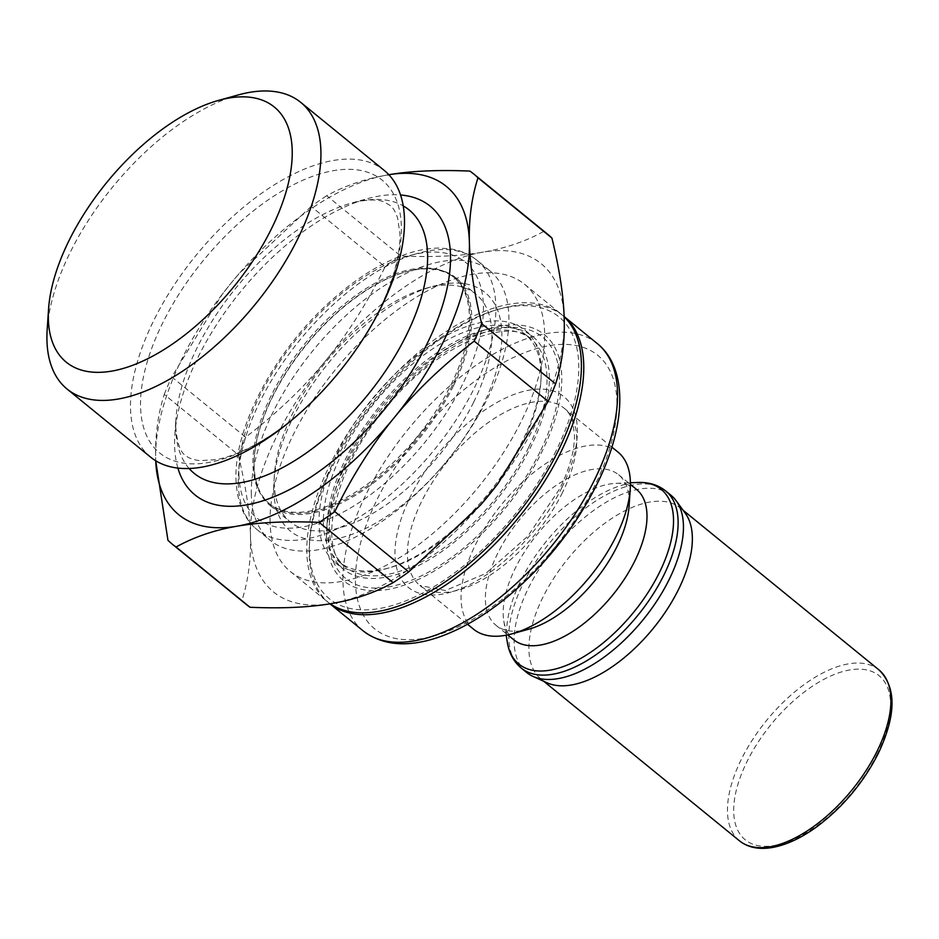 <?xml version="1.0" encoding="UTF-8"?>
<svg xmlns="http://www.w3.org/2000/svg" width="939" height="939" viewBox="0 0 939 939"><rect width="100%" height="100%" fill="white"/><g stroke="black" fill="none" stroke-linecap="round" stroke-linejoin="round"><path stroke-width="0.7" stroke-dasharray="4.7 3.52" d="M547.073 682.806A110.309 55.061 129.2 0 1 540.958 679.014A110.309 55.061 129.2 0 1 567.954 558.728A110.309 55.061 129.2 0 1 680.329 508.011A110.309 55.061 129.2 0 1 685.27 513.246M526.591 672.43A114.276 57.044 129.2 0 1 554.562 547.813A114.276 57.044 129.2 0 1 670.986 495.276M513.75 639.776A97.069 48.464 129.2 0 1 503.809 621.031A97.069 48.464 129.2 0 1 537.519 533.915A97.069 48.464 129.2 0 1 616.043 483.339A97.069 48.464 129.2 0 1 636.407 489.289M528.821 629.177A97.069 48.464 129.2 0 1 495.98 625.28A97.069 48.464 129.2 0 1 519.737 519.42A97.069 48.464 129.2 0 1 618.625 474.794A97.069 48.464 129.2 0 1 629.071 506.18M473.549 629.2A114.276 57.044 129.2 0 1 501.52 504.572A114.276 57.044 129.2 0 1 617.944 452.035M329.976 603.812A185.312 92.515 129.2 0 1 329.389 603.354A185.312 92.515 129.2 0 1 309.459 543.435A185.312 92.515 129.2 0 1 500.839 308.626A185.312 92.515 129.2 0 1 563.541 316.067A185.312 92.515 129.2 0 1 564.128 316.549L563.541 316.067M556.111 450.755A181.779 90.754 129.2 0 1 400.894 602.732A181.779 90.754 129.2 0 1 309.706 539.913A181.779 90.754 129.2 0 1 497.435 309.577A181.779 90.754 129.2 0 1 556.111 450.755M330.188 603.777A185.312 92.515 129.2 0 1 327.018 601.418A185.312 92.515 129.2 0 1 306.842 552.555A185.312 92.515 129.2 0 1 405.343 363.945A185.312 92.515 129.2 0 1 561.17 314.131A185.312 92.515 129.2 0 1 564.128 316.76M270.092 522.6A185.312 92.515 129.2 0 1 368.604 333.991A185.312 92.515 129.2 0 1 524.432 284.177A185.312 92.515 129.2 0 1 479.066 486.273A185.312 92.515 129.2 0 1 290.28 571.464A185.312 92.515 129.2 0 1 270.092 522.6M480.533 505.041A211.78 105.731 129.2 0 1 332.007 603.472A211.78 105.731 129.2 0 1 250.49 536.146A211.78 105.731 129.2 0 1 325.833 360.494A211.78 105.731 129.2 0 1 482.693 252.18A211.78 105.731 129.2 0 1 564.222 319.506A211.78 105.731 129.2 0 1 497.74 483.925M167.952 540.301L241.91 600.573C248.272 580.502 251.136 559.034 250.49 536.146C249.974 513.363 245.877 486.214 238.201 454.699L164.243 394.427C157.881 414.498 155.017 435.978 155.663 458.854L155.71 460.744A211.78 105.731 129.2 0 1 155.663 458.854A211.78 105.731 129.2 0 1 222.144 294.423A211.78 105.731 129.2 0 1 231.006 283.214A211.78 105.731 129.2 0 1 239.328 273.331A211.78 105.731 129.2 0 1 387.866 174.889A211.78 105.731 129.2 0 1 388.84 174.724L387.866 174.889C365.4 178.692 345.024 185.629 326.749 195.699L400.695 255.983C433.02 257.345 460.356 256.077 482.693 252.18C505.159 248.377 525.535 241.44 543.81 231.37A238.694 119.159 129.2 0 1 547.719 234.292M177.905 468.103A186.192 92.949 129.2 0 1 174.619 445.767A186.192 92.949 129.2 0 1 174.865 434.663A186.192 92.949 129.2 0 1 367.161 198.739A186.192 92.949 129.2 0 1 400.519 194.972M150.651 457.164A184.913 92.315 129.2 0 1 130.521 408.395A184.913 92.315 129.2 0 1 228.811 220.196A184.913 92.315 129.2 0 1 384.309 170.487M311.138 206.474L239.351 273.319L231.006 283.214L222.12 294.447L171.731 376.95L245.689 437.234C277.357 412.808 304.072 387.232 325.833 360.494C347.712 333.861 367.466 302.616 385.096 266.758L311.138 206.474A238.694 119.159 129.2 0 1 326.749 195.699M164.243 394.427A238.694 119.159 129.2 0 1 171.731 376.95M543.81 231.37L469.864 171.086M385.096 266.758A238.694 119.159 129.2 0 1 400.695 255.983M238.201 454.699A238.694 119.159 129.2 0 1 245.689 437.234M246.112 604.34A238.694 119.159 129.2 0 1 241.91 600.573M238.166 94.956A184.913 92.315 -50.8 0 0 47.196 329.26M326.455 539.009A158.832 79.299 -50.8 0 0 429.945 573.506A158.832 79.299 -50.8 0 0 557.707 409.592A158.832 79.299 -50.8 0 0 490.71 328.274A158.832 79.299 -50.8 0 0 326.666 529.549A158.832 79.299 -50.8 0 0 326.455 539.009M522.777 442.445A146.93 73.348 129.2 0 1 389.133 567.895A146.93 73.348 129.2 0 1 339.425 562.003A146.93 73.348 129.2 0 1 375.389 401.775A146.93 73.348 129.2 0 1 525.065 334.225A146.93 73.348 129.2 0 1 541.075 372.971A146.93 73.348 129.2 0 1 540.876 381.727A146.93 73.348 129.2 0 1 522.777 442.445M541.287 369.696A150.017 74.885 129.2 0 1 541.075 378.64A150.017 74.885 129.2 0 1 386.152 568.729A150.017 74.885 129.2 0 1 335.399 562.707A150.017 74.885 129.2 0 1 319.06 523.152A150.017 74.885 129.2 0 1 398.805 370.459A150.017 74.885 129.2 0 1 524.948 330.141A150.017 74.885 129.2 0 1 541.287 369.696M327.065 529.666A150.017 74.885 -50.8 0 0 343.392 569.222A150.017 74.885 -50.8 0 0 496.226 500.264A150.017 74.885 -50.8 0 0 532.941 336.667A150.017 74.885 -50.8 0 0 482.188 330.645A150.017 74.885 -50.8 0 0 327.265 520.722A150.017 74.885 -50.8 0 0 327.065 529.666M451.119 384.509A146.05 72.913 -50.8 0 0 453.396 276.935A146.05 72.913 -50.8 0 0 304.612 344.085A146.05 72.913 -50.8 0 0 268.859 503.351A146.05 72.913 -50.8 0 0 451.119 384.509M452.305 385.471A146.05 72.913 129.2 0 1 270.045 504.325A146.05 72.913 129.2 0 1 254.34 457.105A146.05 72.913 129.2 0 1 405.167 272.052A146.05 72.913 129.2 0 1 454.582 277.909A146.05 72.913 129.2 0 1 452.305 385.471M251.335 494.513A173.844 86.787 129.2 0 1 343.733 317.582A173.844 86.787 129.2 0 1 489.912 270.855A173.844 86.787 129.2 0 1 454.276 451.671A173.844 86.787 129.2 0 1 440.168 468.972A173.844 86.787 129.2 0 1 270.256 540.359A173.844 86.787 129.2 0 1 251.335 494.513M273.742 490.639A153.984 76.869 -50.8 0 0 441.001 468.009A153.984 76.869 -50.8 0 0 453.502 452.68A153.984 76.869 -50.8 0 0 482.669 405.93A153.984 76.869 -50.8 0 0 432.973 286.348A153.984 76.869 -50.8 0 0 273.953 481.461A153.984 76.869 -50.8 0 0 273.742 490.639M473.585 402.35A146.93 73.348 129.2 0 1 290.233 521.908A146.93 73.348 129.2 0 1 274.423 474.406A146.93 73.348 129.2 0 1 426.165 288.238A146.93 73.348 129.2 0 1 475.873 294.13A146.93 73.348 129.2 0 1 473.585 402.35M453.431 385.917A146.93 73.348 129.2 0 1 270.08 505.487A146.93 73.348 129.2 0 1 254.269 457.986A146.93 73.348 129.2 0 1 406.012 271.817A146.93 73.348 129.2 0 1 455.72 277.709A146.93 73.348 129.2 0 1 453.431 385.917M877.402 753.665A105.896 52.866 129.2 0 1 741.81 836.461A105.896 52.866 129.2 0 1 817.247 683.134A105.896 52.866 129.2 0 1 877.402 753.665M739.498 840.839A110.309 55.061 129.2 0 1 766.506 720.553A110.309 55.061 129.2 0 1 878.881 669.836M521.262 668.087A114.276 57.044 129.2 0 1 549.233 543.47A114.276 57.044 129.2 0 1 665.657 490.921M507.33 642.323A112.68 56.258 129.2 0 1 546.451 541.193A112.68 56.258 129.2 0 1 637.604 482.482M562.52 492.494A114.276 57.044 129.2 0 1 419.909 585.478A114.276 57.044 129.2 0 1 447.88 460.861A114.276 57.044 129.2 0 1 564.304 408.324A114.276 57.044 129.2 0 1 562.52 492.494M562.027 487.318A123.103 61.458 129.2 0 1 404.404 583.565A123.103 61.458 129.2 0 1 492.106 405.331A123.103 61.458 129.2 0 1 562.027 487.318M594.927 485.252A176.485 88.102 129.2 0 1 368.933 623.25A176.485 88.102 129.2 0 1 494.677 367.712A176.485 88.102 129.2 0 1 594.927 485.252M363.182 630.891A185.312 92.515 129.2 0 1 408.547 428.794A185.312 92.515 129.2 0 1 597.333 343.604M189.138 468.514A170.006 84.874 129.2 0 1 175.734 428.618A170.006 84.874 129.2 0 1 175.957 418.489A170.006 84.874 129.2 0 1 351.526 203.07A170.006 84.874 129.2 0 1 403.195 205.887M174.865 434.663L175.957 418.489L175.757 427.139C177.084 443.22 180.452 452.727 185.887 455.65C188.622 458.197 193.34 459.852 200.054 460.65L216.04 459.641C227.578 457.598 240.807 452.528 255.748 444.405C281.97 429.792 307.311 408.582 331.76 380.8A176.027 87.879 129.2 0 1 140.557 406.657A176.027 87.879 129.2 0 1 329.648 171.391A176.027 87.879 129.2 0 1 346.045 363.276C368.229 333.861 383.84 304.893 392.889 276.359C397.96 259.798 400.296 245.584 399.92 233.729L397.667 218.13C395.542 211.733 392.972 207.46 389.931 205.301L383.64 201.826C377.255 199.021 366.562 199.432 351.526 203.07L367.161 198.739M540.066 451.765A155.745 77.749 129.2 0 1 340.634 573.541A155.745 77.749 129.2 0 1 451.6 348.029A155.745 77.749 129.2 0 1 540.066 451.765M528.704 447.269A146.93 73.348 129.2 0 1 345.352 566.827A146.93 73.348 129.2 0 1 381.316 406.599A146.93 73.348 129.2 0 1 530.993 339.061A146.93 73.348 129.2 0 1 528.704 447.269M238.295 483.89A173.844 86.787 129.2 0 1 330.692 306.959A173.844 86.787 129.2 0 1 476.883 260.22A173.844 86.787 129.2 0 1 434.323 449.804A173.844 86.787 129.2 0 1 257.227 529.725A173.844 86.787 129.2 0 1 238.295 483.89M238.905 474.547A165.018 82.374 -50.8 0 0 424.639 442.609A165.018 82.374 -50.8 0 0 419.827 253.295A165.018 82.374 -50.8 0 0 238.905 474.547M540.958 679.014L543.728 681.28M680.329 508.011L683.111 510.276M503.809 621.031L506.156 635.198M616.043 483.339L630.398 482.763M495.98 625.28L507.753 634.881M618.625 474.794L630.409 484.395M611.899 447.117L564.304 408.324C568.154 411.341 570.994 416 572.825 422.304L574.48 435.168C574.598 450.356 569.785 468.056 560.043 488.257L527.765 536.239L485.651 573.541L445.45 590.525L419.909 585.478L467.505 624.271M309.706 539.913L309.459 543.435M497.435 309.577L500.839 308.626M290.28 571.464L327.018 601.418M524.432 284.177L561.17 314.131M339.425 562.003L345.352 566.827C317.64 550.125 332.606 469.054 386.786 406.916C436.741 344.249 509.607 316.173 530.993 339.061L525.065 334.225M540.876 381.727L541.075 378.64M389.133 567.895L386.152 568.729M327.265 520.722L326.666 529.549M482.188 330.645L490.71 328.274M335.399 562.707L343.392 569.222M524.948 330.141L532.941 336.667M454.582 277.909L453.396 276.935M270.045 504.325L268.859 503.351M453.502 452.68L454.276 451.671M441.001 468.009L440.168 468.972M489.912 270.855L476.883 260.22C469.394 254.199 460.568 250.408 450.391 248.858L438.642 248.06C427.984 248.213 416.693 250.384 404.768 254.563C378.863 263.836 353.017 280.421 327.23 304.318C273.39 353.803 233.928 428.43 236.006 479.606C237.039 506.696 247.321 522.154 257.227 529.725L270.256 540.359M274.423 474.406L273.953 481.461M426.165 288.238L432.973 286.348M254.34 457.105L254.269 457.986M405.167 272.052L406.012 271.817M270.08 505.487L290.233 521.908M455.72 277.709L475.873 294.13"/><path stroke-width="1.41" d="M665.657 490.921L670.986 495.276A114.276 57.044 129.2 0 1 676.103 500.698L685.27 513.246A110.309 55.061 129.2 0 1 678.615 589.258A110.309 55.061 129.2 0 1 547.073 682.806L532.929 676.362A114.276 57.044 129.2 0 1 526.591 672.43L521.262 668.087C513.739 661.784 509.102 653.192 507.33 642.323A112.68 56.258 129.2 0 0 571.252 663.31A112.68 56.258 129.2 0 0 659.483 572.379A112.68 56.258 129.2 0 0 637.604 482.482C648.603 482.024 657.957 484.841 665.657 490.921A114.276 57.044 129.2 0 1 663.873 575.091A114.276 57.044 129.2 0 1 521.262 668.087M676.103 500.698A114.276 57.044 129.2 0 1 669.202 579.445A114.276 57.044 129.2 0 1 532.929 676.362M630.409 484.395L636.407 489.289A97.069 48.464 129.2 0 1 634.893 560.783A97.069 48.464 129.2 0 1 513.75 639.776L507.753 634.881M611.899 447.117L617.944 452.035A114.276 57.044 129.2 0 1 630.233 488.984L629.071 506.18A97.069 48.464 129.2 0 1 617.111 546.287A97.069 48.464 129.2 0 1 528.821 629.177L512.213 633.79A114.276 57.044 129.2 0 1 473.549 629.2L467.505 624.271M630.233 488.984A114.276 57.044 129.2 0 1 616.16 536.204A114.276 57.044 129.2 0 1 512.213 633.79M597.333 343.604C628.484 368.734 626.16 425.578 596.922 484.324C575.138 527.577 545.442 564.996 507.811 596.582C484.665 615.62 461.788 629.095 439.194 637.018C408.113 647.757 382.772 645.703 363.182 630.891A185.312 92.515 129.2 0 0 594.434 480.087A185.312 92.515 129.2 0 0 597.333 343.604L564.128 316.537A185.312 92.515 129.2 0 1 560.653 452.551A185.312 92.515 129.2 0 1 329.976 603.812M564.128 316.76A185.312 92.515 129.2 0 1 515.804 516.227A185.312 92.515 129.2 0 1 330.188 603.777M408.735 571.886L334.777 511.602C352.407 475.744 372.161 444.499 394.051 417.867C415.801 391.129 442.515 365.553 474.183 341.127L548.141 401.411L497.752 483.914A211.78 105.731 129.2 0 1 497.729 483.937A211.78 105.731 129.2 0 1 488.879 495.146A211.78 105.731 129.2 0 1 480.545 505.029A211.78 105.731 129.2 0 1 480.533 505.041L408.735 571.886A238.694 119.159 129.2 0 1 393.136 582.661C374.849 592.732 354.473 599.669 332.007 603.472C309.67 607.369 282.334 608.636 250.02 607.275L176.062 546.991C194.35 536.92 214.714 529.983 237.18 526.18C259.528 522.284 286.853 521.016 319.178 522.377L393.136 582.661M334.777 511.602A238.694 119.159 129.2 0 1 319.178 522.377M388.84 174.724A211.78 105.731 129.2 0 1 469.383 242.215A211.78 105.731 129.2 0 1 394.051 417.867A211.78 105.731 129.2 0 1 237.18 526.18A211.78 105.731 129.2 0 1 155.721 460.756L167.952 540.301A238.694 119.159 129.2 0 0 172.154 544.068L246.112 604.34A238.694 119.159 129.2 0 0 250.02 607.275M400.519 194.972A186.192 92.949 129.2 0 1 384.579 409.263A186.192 92.949 129.2 0 1 177.905 468.103M300.738 102.374L384.309 170.487A184.913 92.315 129.2 0 1 346.397 362.818A184.913 92.315 129.2 0 1 331.385 381.234A184.913 92.315 129.2 0 1 150.651 457.164L67.092 389.051A184.913 92.315 -50.8 0 0 255.467 304.036A184.913 92.315 -50.8 0 0 300.738 102.374A184.913 92.315 -50.8 0 0 238.166 94.956L218.587 100.391A164.618 82.186 129.2 0 1 288.015 184.666A164.618 82.186 129.2 0 1 155.616 354.543A164.618 82.186 129.2 0 1 48.347 318.802A164.618 82.186 129.2 0 1 48.57 308.978A164.618 82.186 129.2 0 1 218.587 100.391M481.684 323.662C474.007 292.146 469.911 264.998 469.383 242.215C468.749 219.339 471.601 197.859 477.974 177.788L551.921 238.06C559.597 269.575 563.693 296.724 564.222 319.506C564.855 342.395 562.003 363.863 555.63 383.934L481.684 323.662A238.694 119.159 129.2 0 1 474.183 341.127M387.866 174.889C410.202 170.992 437.539 169.724 469.864 171.086A238.694 119.159 129.2 0 1 473.761 174.02A238.694 119.159 129.2 0 1 477.974 177.788M176.062 546.991A238.694 119.159 129.2 0 1 172.154 544.068M555.63 383.934A238.694 119.159 129.2 0 1 548.141 401.411M473.761 174.02L547.719 234.292A238.694 119.159 129.2 0 1 551.921 238.06M497.729 483.937L480.545 505.029M48.57 308.978L47.196 329.26A184.913 92.315 -50.8 0 0 46.95 340.294A184.913 92.315 -50.8 0 0 67.092 389.051M877.155 751.083A110.309 55.061 129.2 0 1 739.498 840.839C747.925 847.506 758.782 849.748 772.058 847.541C786.471 844.994 801.671 837.858 817.658 826.132C843.351 806.66 863.61 782.34 878.399 753.195C896.381 714.861 896.545 687.066 878.881 669.836A110.309 55.061 129.2 0 1 877.155 751.083M403.195 205.887A170.006 84.874 129.2 0 1 367.431 395.296A170.006 84.874 129.2 0 1 189.138 468.514M346.397 362.818L346.045 363.276A176.027 87.879 129.2 0 1 331.76 380.8L331.385 381.234M543.728 681.28L739.498 840.839M683.111 510.276L878.881 669.836M506.156 635.198L507.33 642.323M630.398 482.763L637.604 482.482M329.965 603.812L363.182 630.891"/></g></svg>
